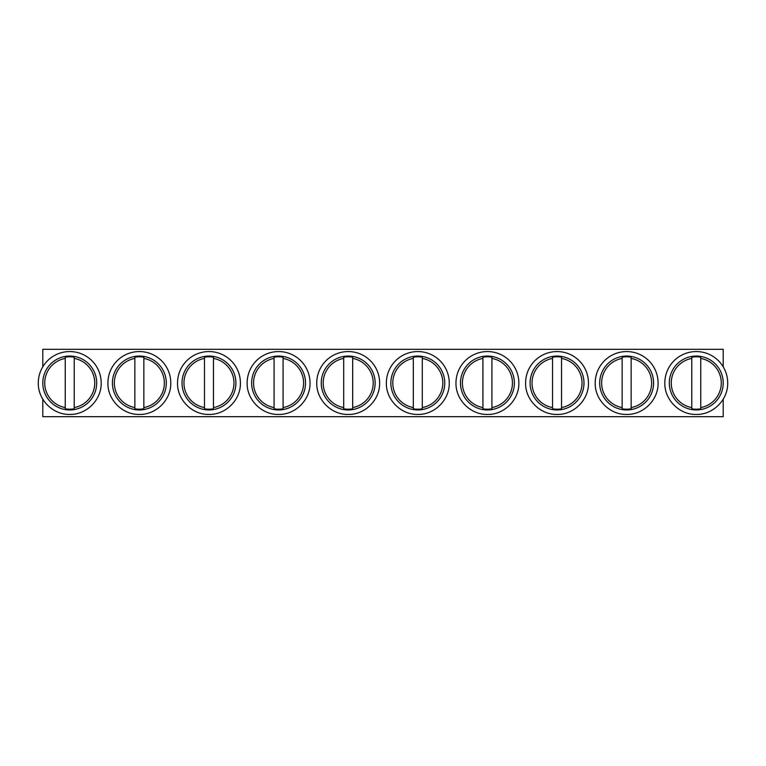 <?xml version="1.0" encoding="UTF-8"?>
<svg xmlns="http://www.w3.org/2000/svg" width="766" height="766" viewBox="0 0 766 766"><rect width="100%" height="100%" fill="white"/><g stroke="black" fill="none" stroke-linecap="round" stroke-linejoin="round"><path stroke-width="1.15" d="M82.661 406.65A26.944 26.944 0 0 0 93.385 370.083A26.944 26.944 0 0 0 56.818 359.35A26.944 26.944 0 0 0 46.094 395.917A26.944 26.944 0 0 0 82.661 406.65M74.225 408.814L74.225 358.421A24.981 24.981 0 0 1 74.225 407.579L74.225 408.814A26.197 26.197 0 0 1 65.244 408.814L65.244 407.579A24.981 24.981 0 0 1 65.244 358.421L65.244 357.186A26.197 26.197 0 0 1 74.225 357.186L74.225 358.421L74.225 357.186M65.244 357.186L65.244 408.814M101.179 383A31.435 31.435 0 0 0 69.735 351.565A31.435 31.435 0 0 0 38.3 383C37.879 399.795 52.95 414.866 69.735 414.435C86.529 414.866 101.6 399.795 101.179 383M42.791 399.182L42.791 416.685L723.209 416.685L723.209 399.182M723.209 366.809L723.209 349.315L42.791 349.315L42.791 366.809M152.271 406.65A26.944 26.944 0 0 0 163.005 370.083A26.944 26.944 0 0 0 126.428 359.35A26.944 26.944 0 0 0 115.704 395.917A26.944 26.944 0 0 0 152.271 406.65M143.845 408.814L143.845 358.421A24.981 24.981 0 0 1 143.845 407.579L143.845 408.814A26.197 26.197 0 0 1 134.864 408.814L134.864 407.579A24.981 24.981 0 0 1 134.864 358.421L134.864 357.186A26.197 26.197 0 0 1 143.845 357.186L143.845 358.421L143.845 357.186M134.864 357.186L134.864 408.814M170.789 383A31.435 31.435 0 0 0 139.355 351.565A31.435 31.435 0 0 0 107.91 383C107.489 399.795 122.56 414.866 139.355 414.435C156.149 414.866 171.22 399.795 170.789 383M221.881 406.65A26.944 26.944 0 0 0 232.615 370.083A26.944 26.944 0 0 0 196.048 359.35A26.944 26.944 0 0 0 185.315 395.917A26.944 26.944 0 0 0 221.881 406.65M213.455 408.814L213.455 358.421A24.981 24.981 0 0 1 213.455 407.579L213.455 408.814A26.197 26.197 0 0 1 204.474 408.814L204.474 407.579A24.981 24.981 0 0 1 204.474 358.421L204.474 357.186A26.197 26.197 0 0 1 213.455 357.186L213.455 358.421L213.455 357.186M204.474 357.186L204.474 408.814M240.4 383A31.435 31.435 0 0 0 208.965 351.565A31.435 31.435 0 0 0 177.53 383C177.099 399.795 192.17 414.866 208.965 414.435C225.759 414.866 240.83 399.795 240.4 383M291.501 406.65A26.944 26.944 0 0 0 302.225 370.083A26.944 26.944 0 0 0 265.658 359.35A26.944 26.944 0 0 0 254.934 395.917A26.944 26.944 0 0 0 291.501 406.65M283.075 408.814L283.075 358.421A24.981 24.981 0 0 1 283.075 407.579L283.075 408.814A26.197 26.197 0 0 1 274.084 408.814L274.084 407.579A24.981 24.981 0 0 1 274.084 358.421L274.084 357.186A26.197 26.197 0 0 1 283.075 357.186L283.075 358.421L283.075 357.186M274.084 357.186L274.084 408.814M310.019 383A31.435 31.435 0 0 0 278.575 351.565A31.435 31.435 0 0 0 247.14 383C246.719 399.795 261.79 414.866 278.575 414.435C295.37 414.866 310.441 399.795 310.019 383M361.112 406.65A26.944 26.944 0 0 0 371.845 370.083A26.944 26.944 0 0 0 335.278 359.35A26.944 26.944 0 0 0 324.545 395.917A26.944 26.944 0 0 0 361.112 406.65M352.686 408.814L352.686 358.421A24.981 24.981 0 0 1 352.686 407.579L352.686 408.814A26.197 26.197 0 0 1 343.704 408.814L343.704 407.579A24.981 24.981 0 0 1 343.704 358.421L343.704 357.186A26.197 26.197 0 0 1 352.686 357.186L352.686 358.421L352.686 357.186M343.704 357.186L343.704 408.814M379.63 383A31.435 31.435 0 0 0 348.195 351.565A31.435 31.435 0 0 0 316.751 383C316.329 399.795 331.4 414.866 348.195 414.435C364.989 414.866 380.06 399.795 379.63 383M430.722 406.65A26.944 26.944 0 0 0 441.455 370.083A26.944 26.944 0 0 0 404.888 359.35A26.944 26.944 0 0 0 394.155 395.917A26.944 26.944 0 0 0 430.722 406.65M422.296 408.814L422.296 358.421A24.981 24.981 0 0 1 422.296 407.579L422.296 408.814A26.197 26.197 0 0 1 413.314 408.814L413.314 407.579A24.981 24.981 0 0 1 413.314 358.421L413.314 357.186A26.197 26.197 0 0 1 422.296 357.186L422.296 358.421L422.296 357.186M413.314 357.186L413.314 408.814M449.249 383A31.435 31.435 0 0 0 417.805 351.565A31.435 31.435 0 0 0 386.37 383C385.94 399.795 401.011 414.866 417.805 414.435C434.6 414.866 449.671 399.795 449.249 383M500.342 406.65A26.944 26.944 0 0 0 511.066 370.083A26.944 26.944 0 0 0 474.499 359.35A26.944 26.944 0 0 0 463.775 395.917A26.944 26.944 0 0 0 500.342 406.65M491.916 408.814L491.916 358.421A24.981 24.981 0 0 1 491.916 407.579L491.916 408.814A26.197 26.197 0 0 1 482.925 408.814L482.925 407.579A24.981 24.981 0 0 1 482.925 358.421L482.925 357.186A26.197 26.197 0 0 1 491.916 357.186L491.916 358.421L491.916 357.186M482.925 357.186L482.925 408.814M518.86 383A31.435 31.435 0 0 0 487.425 351.565A31.435 31.435 0 0 0 455.981 383C455.559 399.795 470.63 414.866 487.425 414.435C504.21 414.866 519.281 399.795 518.86 383M569.952 406.65A26.944 26.944 0 0 0 580.685 370.083A26.944 26.944 0 0 0 544.119 359.35A26.944 26.944 0 0 0 533.385 395.917A26.944 26.944 0 0 0 569.952 406.65M561.526 408.814L561.526 358.421A24.981 24.981 0 0 1 561.526 407.579L561.526 408.814A26.197 26.197 0 0 1 552.545 408.814L552.545 407.579A24.981 24.981 0 0 1 552.545 358.421L552.545 357.186A26.197 26.197 0 0 1 561.526 357.186L561.526 358.421L561.526 357.186M552.545 357.186L552.545 408.814M588.47 383A31.435 31.435 0 0 0 557.035 351.565A31.435 31.435 0 0 0 525.6 383C525.17 399.795 540.241 414.866 557.035 414.435C573.83 414.866 588.901 399.795 588.47 383M639.572 406.65A26.944 26.944 0 0 0 650.296 370.083A26.944 26.944 0 0 0 613.729 359.35A26.944 26.944 0 0 0 602.995 395.917A26.944 26.944 0 0 0 639.572 406.65M631.136 408.814L631.136 358.421A24.981 24.981 0 0 1 631.136 407.579L631.136 408.814A26.197 26.197 0 0 1 622.155 408.814L622.155 407.579A24.981 24.981 0 0 1 622.155 358.421L622.155 357.186A26.197 26.197 0 0 1 631.136 357.186L631.136 358.421L631.136 357.186M622.155 357.186L622.155 408.814M658.09 383A31.435 31.435 0 0 0 626.645 351.565A31.435 31.435 0 0 0 595.211 383C594.78 399.795 609.851 414.866 626.645 414.435C643.44 414.866 658.511 399.795 658.09 383M709.182 406.65A26.944 26.944 0 0 0 719.906 370.083A26.944 26.944 0 0 0 683.339 359.35A26.944 26.944 0 0 0 672.615 395.917A26.944 26.944 0 0 0 709.182 406.65M700.756 408.814L700.756 358.421A24.981 24.981 0 0 1 700.756 407.579L700.756 408.814A26.197 26.197 0 0 1 691.775 408.814L691.775 407.579A24.981 24.981 0 0 1 691.775 358.421L691.775 357.186A26.197 26.197 0 0 1 700.756 357.186L700.756 358.421L700.756 357.186M691.775 357.186L691.775 408.814M727.7 383A31.435 31.435 0 0 0 696.265 351.565A31.435 31.435 0 0 0 664.821 383C664.4 399.795 679.471 414.866 696.265 414.435C713.05 414.866 728.121 399.795 727.7 383"/></g></svg>
